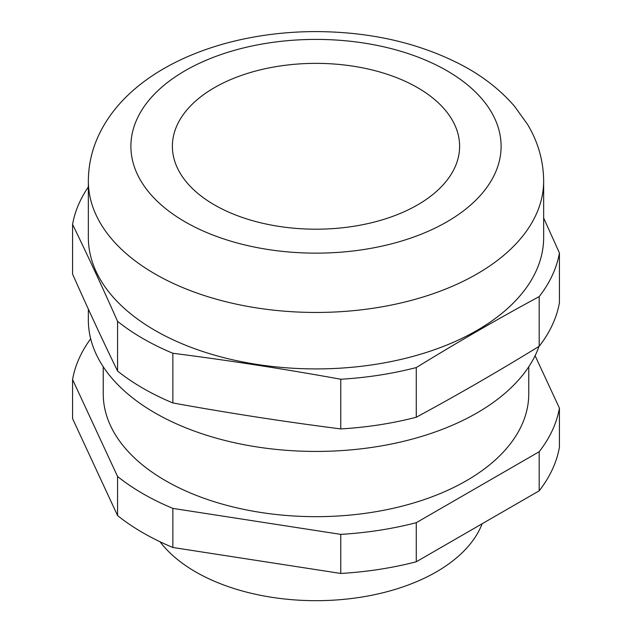 <?xml version="1.0" encoding="UTF-8"?>
<svg xmlns="http://www.w3.org/2000/svg" width="632" height="632" viewBox="0 0 632 632"><rect width="100%" height="100%" fill="white"/><g stroke="black" fill="none" stroke-linecap="round" stroke-linejoin="round"><path stroke-width="0.95" d="M416.275 417.238L416.275 367.555C457.244 342.386 498.214 318.733 539.191 296.59A244.679 141.268 0 0 0 552.344 275.26A244.679 141.268 0 0 0 559.423 252.99L559.423 302.673A244.679 141.268 180 0 1 552.344 324.943A244.679 141.268 180 0 1 539.191 346.273C498.214 371.442 457.244 395.095 416.275 417.238A244.679 141.268 180 0 1 340.759 428.923C284.787 421.773 228.816 413.115 172.852 402.947A244.679 141.268 180 0 1 117.568 371.031C102.574 340.229 87.572 307.91 72.577 274.091L72.577 224.407C87.572 255.202 102.574 287.521 117.568 321.34L117.568 371.031M539.025 346.375A227.654 131.44 180 0 1 535.897 354.015A227.654 131.44 180 0 1 286.288 450.308A227.654 131.44 180 0 1 88.346 319.997L88.346 309.095M117.568 321.34A244.679 141.268 0 0 0 172.852 353.264C228.816 360.406 284.787 369.064 340.759 379.24L340.759 428.923M340.759 379.24A244.679 141.268 0 0 0 416.275 367.555M528.763 366.757L528.763 393.831A212.763 122.837 180 0 1 521.511 425.62A212.763 122.837 180 0 1 288.232 515.617A212.763 122.837 180 0 1 103.237 393.831L103.237 366.757M539.191 296.59L539.191 346.273M90.676 338.768A244.679 141.268 0 0 0 72.577 379.54L117.568 476.481A244.679 141.268 0 0 0 172.852 508.397L340.759 534.372A244.679 141.268 0 0 0 416.275 522.688L539.191 451.722A244.679 141.268 0 0 0 559.423 408.122L535.099 355.705M559.423 408.122L559.423 447.211A244.679 141.268 180 0 1 539.191 490.811L416.275 561.777A244.679 141.268 180 0 1 340.759 573.453L172.852 547.486A244.679 141.268 180 0 1 117.568 515.562L72.577 418.629L72.577 379.54M117.568 476.481L117.568 515.562M172.852 547.486L172.852 508.397M340.759 534.372L340.759 573.453M416.275 561.777L416.275 522.688M539.191 451.722L539.191 490.811M559.423 252.99L543.654 217.985M88.346 186.93A244.679 141.268 0 0 0 79.656 202.137A244.679 141.268 0 0 0 72.577 224.407M543.654 237.482A227.654 131.44 180 0 1 535.897 271.499A227.654 131.44 180 0 1 286.288 367.792A227.654 131.44 180 0 1 88.346 237.482L88.346 181.021A227.654 131.44 0 0 0 286.288 311.331A227.654 131.44 0 0 0 535.897 215.038A227.654 131.44 0 0 0 543.654 181.021L543.654 237.482M482.153 523.738A170.213 98.268 180 0 1 480.415 527.838A170.213 98.268 180 0 1 328.774 600.4A170.213 98.268 180 0 1 160.038 541.766M454.724 167.741A143.614 82.918 180 0 1 297.253 228.484A143.614 82.918 180 0 1 172.386 146.276A143.614 82.918 180 0 1 177.276 124.82A143.614 82.918 180 0 1 334.747 64.069A143.614 82.918 180 0 1 459.614 146.276A143.614 82.918 180 0 1 454.724 167.741M172.852 402.947L172.852 353.264M494.801 173.934A185.105 106.871 0 0 0 363.906 43.047A185.105 106.871 0 0 0 137.199 118.619A185.105 106.871 0 0 0 268.094 249.506A185.105 106.871 0 0 0 494.801 173.934M543.654 181.021C543.473 160.876 538.109 142.01 527.562 124.417L514.638 106.429C500.978 90.558 484.025 77.128 463.769 66.131C421.046 43.458 372.058 31.948 316.822 31.6C221.619 31.363 129.671 68.754 98.608 135.446C91.838 149.974 88.417 165.165 88.346 181.021"/></g></svg>
